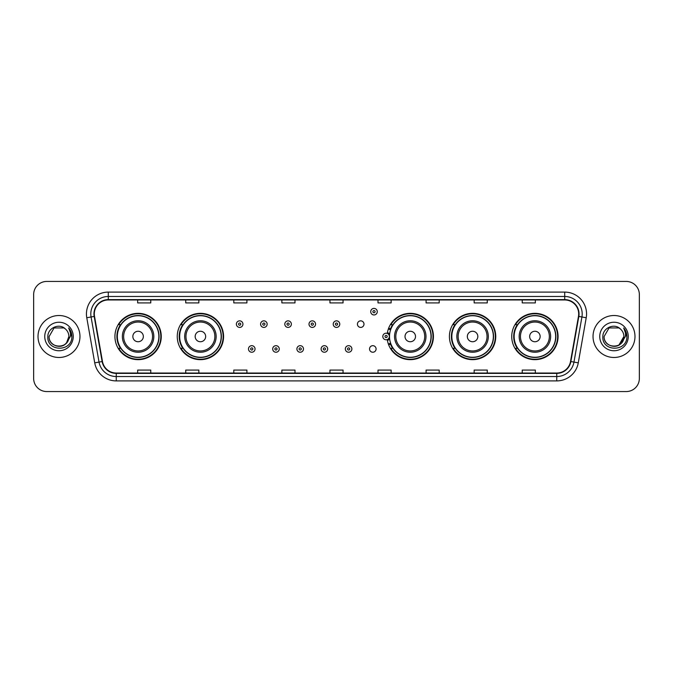 <?xml version="1.0" encoding="UTF-8"?>
<svg xmlns="http://www.w3.org/2000/svg" width="673" height="673" viewBox="0 0 673 673"><rect width="100%" height="100%" fill="white"/><g stroke="black" fill="none" stroke-linecap="round" stroke-linejoin="round"><path stroke-width="1.01" d="M511.741 336.5A23.16 23.16 0 0 0 534.9 359.66A23.16 23.16 0 0 0 558.068 336.5A23.16 23.16 0 0 0 534.9 313.34A23.16 23.16 0 0 0 511.741 336.5M449.421 336.5A23.16 23.16 0 0 0 472.589 359.66A23.16 23.16 0 0 0 495.749 336.5A23.16 23.16 0 0 0 472.589 313.34A23.16 23.16 0 0 0 449.421 336.5M387.312 339.545A23.16 23.16 0 0 0 411.792 359.609A23.16 23.16 0 0 0 433.429 336.5A23.16 23.16 0 0 0 411.792 313.391A23.16 23.16 0 0 0 387.312 333.455M177.251 336.5A23.16 23.16 0 0 0 200.411 359.66A23.16 23.16 0 0 0 223.579 336.5A23.16 23.16 0 0 0 200.411 313.34A23.16 23.16 0 0 0 177.251 336.5M114.932 336.5A23.16 23.16 0 0 0 138.1 359.66A23.16 23.16 0 0 0 161.259 336.5A23.16 23.16 0 0 0 138.1 313.34A23.16 23.16 0 0 0 114.932 336.5M369.536 348.959A3.281 3.281 0 0 0 372.817 352.231A3.281 3.281 0 0 0 376.089 348.959A3.281 3.281 0 0 0 372.817 345.678A3.281 3.281 0 0 0 369.536 348.959M357.43 324.134A3.281 3.281 0 0 0 360.711 327.406A3.281 3.281 0 0 0 363.992 324.134A3.281 3.281 0 0 0 360.711 320.853A3.281 3.281 0 0 0 357.43 324.134M120.492 348.303A21.191 21.191 0 0 1 120.492 324.697M182.804 348.303A21.191 21.191 0 0 1 182.804 324.697M392.662 348.303A21.191 21.191 0 0 1 390.475 344.071M454.982 348.303A21.191 21.191 0 0 1 454.982 324.697M517.293 348.303A21.191 21.191 0 0 1 517.293 324.697M390.475 328.929A21.191 21.191 0 0 1 392.662 324.697M33.65 294.547L33.65 378.453A13.107 13.107 0 0 0 46.757 391.56L626.243 391.56A13.107 13.107 0 0 0 639.35 378.453L639.35 294.547A13.107 13.107 0 0 0 626.243 281.44L46.757 281.44A13.107 13.107 0 0 0 33.65 294.547L33.65 378.453M38.016 336.5A20.981 20.981 0 0 0 58.997 357.481A20.981 20.981 0 0 0 79.969 336.5A20.981 20.981 0 0 0 58.997 315.519A20.981 20.981 0 0 0 38.016 336.5A20.981 20.981 0 0 0 58.997 357.481A20.981 20.981 0 0 0 79.969 336.5A20.981 20.981 0 0 0 58.997 315.519A20.981 20.981 0 0 0 38.016 336.5M593.031 336.5A20.981 20.981 0 0 0 614.003 357.481A20.981 20.981 0 0 0 634.984 336.5A20.981 20.981 0 0 0 614.003 315.519A20.981 20.981 0 0 0 593.031 336.5A20.981 20.981 0 0 0 614.003 357.481A20.981 20.981 0 0 0 634.984 336.5A20.981 20.981 0 0 0 614.003 315.519A20.981 20.981 0 0 0 593.031 336.5M94.304 313.946A13.982 13.982 0 0 1 108.294 299.965L564.706 299.965A13.982 13.982 0 0 1 578.477 316.377L570.527 361.477A13.982 13.982 0 0 1 556.756 373.035L116.244 373.035A13.982 13.982 0 0 1 102.473 361.477L94.523 316.377A13.982 13.982 0 0 1 94.304 313.946M93.959 313.946A14.335 14.335 0 0 0 94.178 316.436L102.128 361.536A14.335 14.335 0 0 0 116.244 373.38L556.756 373.38A14.335 14.335 0 0 0 570.872 361.536L578.822 316.436A14.335 14.335 0 0 0 564.706 299.62L108.294 299.62A14.335 14.335 0 0 0 93.959 313.946M86.775 317.749A21.847 21.847 0 0 1 108.294 292.099L564.706 292.099A21.847 21.847 0 0 1 586.225 317.749L578.275 362.848A21.847 21.847 0 0 1 556.756 380.901L116.244 380.901A21.847 21.847 0 0 1 94.725 362.848L86.775 317.749L91.074 316.983A17.481 17.481 0 0 1 108.294 296.473L564.706 296.473A17.481 17.481 0 0 1 581.926 316.983L573.968 362.082A17.481 17.481 0 0 1 556.756 376.527L116.244 376.527A17.481 17.481 0 0 1 99.032 362.082L91.074 316.983A17.481 17.481 0 0 1 90.813 313.946M626.243 281.44L46.757 281.44M46.757 391.56L626.243 391.56M639.35 378.453L639.35 294.547M570.872 361.536L573.968 362.082L581.926 316.983L586.225 317.749M329.947 299.965L329.947 302.926L343.053 302.926L343.053 299.965M281.869 299.965L281.869 302.926L294.984 302.926L294.984 299.965M233.8 299.965L233.8 302.926L246.915 302.926L246.915 299.965M185.731 299.965L185.731 302.926L198.838 302.926L198.838 299.965M137.662 299.965L137.662 302.926L150.769 302.926L150.769 299.965M378.016 299.965L378.016 302.926L391.131 302.926L391.131 299.965M426.085 299.965L426.085 302.926L439.2 302.926L439.2 299.965M474.162 299.965L474.162 302.926L487.269 302.926L487.269 299.965M522.231 299.965L522.231 302.926L535.338 302.926L535.338 299.965M343.053 373.035L343.053 370.074L329.947 370.074L329.947 373.035M294.984 373.035L294.984 370.074L281.869 370.074L281.869 373.035M246.915 373.035L246.915 370.074L233.8 370.074L233.8 373.035M198.838 373.035L198.838 370.074L185.731 370.074L185.731 373.035M150.769 373.035L150.769 370.074L137.662 370.074L137.662 373.035M391.131 373.035L391.131 370.074L378.016 370.074L378.016 373.035M439.2 373.035L439.2 370.074L426.085 370.074L426.085 373.035M487.269 373.035L487.269 370.074L474.162 370.074L474.162 373.035M535.338 373.035L535.338 370.074L522.231 370.074L522.231 373.035M55.96 345.905C63.455 347.083 67.763 343.953 68.873 336.5C69.479 349.245 48.515 349.245 49.121 336.5L54.059 327.944L63.935 327.944L65.466 329.038C59.409 322.678 47.733 327.919 47.842 336.5C46.731 351.752 71.456 352.147 71.86 337.24L71.876 336.5C71.843 333.261 70.766 330.418 68.646 327.961C70.261 330.611 70.825 333.455 70.345 336.5L66.568 342.843A9.876 9.876 0 0 0 68.873 336.5L66.568 342.843C61.319 349.935 48.607 345.4 49.121 336.5L54.059 327.944L63.935 327.944L65.466 329.038L63.935 327.944L54.059 327.944L49.121 336.5C48.515 349.245 69.479 349.245 68.873 336.5L66.543 342.877L68.873 336.5C69.479 349.245 48.515 349.245 49.121 336.5C48.515 349.245 69.479 349.245 68.873 336.5A9.876 9.876 0 0 0 65.466 329.038M44.746 336.5A14.251 14.251 0 0 0 58.997 350.751A14.251 14.251 0 0 0 73.248 336.5A14.251 14.251 0 0 0 58.997 322.249A14.251 14.251 0 0 0 44.746 336.5M68.739 328.071L71.876 336.87M143.341 336.5A5.241 5.241 0 0 0 138.1 331.259A5.241 5.241 0 0 0 132.85 336.5A5.241 5.241 0 0 0 138.1 341.741A5.241 5.241 0 0 0 143.341 336.5M153.831 336.5A15.731 15.731 0 0 0 138.1 320.769A15.731 15.731 0 0 0 122.36 336.5A15.731 15.731 0 0 0 138.1 352.231A15.731 15.731 0 0 0 153.831 336.5A15.731 15.731 0 0 1 138.1 352.231A15.731 15.731 0 0 1 122.36 336.5M158.853 336.5A20.762 20.762 0 0 0 138.1 315.738A20.762 20.762 0 0 0 117.338 336.5A20.762 20.762 0 0 0 138.1 357.262A20.762 20.762 0 0 0 158.853 336.5M160.822 336.5A22.722 22.722 0 0 1 118.675 348.303L120.778 348.303A20.956 20.956 0 0 0 159.047 336.55A20.956 20.956 0 0 0 120.778 324.697L118.675 324.697A22.722 22.722 0 0 1 160.822 336.5M205.66 336.5A5.241 5.241 0 0 0 200.411 331.259A5.241 5.241 0 0 0 195.17 336.5A5.241 5.241 0 0 0 200.411 341.741A5.241 5.241 0 0 0 205.66 336.5M216.151 336.5A15.731 15.731 0 0 0 200.411 320.769A15.731 15.731 0 0 0 184.68 336.5A15.731 15.731 0 0 0 200.411 352.231A15.731 15.731 0 0 0 216.151 336.5A15.731 15.731 0 0 1 200.411 352.231A15.731 15.731 0 0 1 184.68 336.5M221.173 336.5A20.762 20.762 0 0 0 200.411 315.738A20.762 20.762 0 0 0 179.657 336.5A20.762 20.762 0 0 0 200.411 357.262A20.762 20.762 0 0 0 221.173 336.5M223.142 336.5A22.722 22.722 0 0 1 180.995 348.303L183.098 348.303A20.956 20.956 0 0 0 221.367 336.55A20.956 20.956 0 0 0 183.098 324.697L180.995 324.697A22.722 22.722 0 0 1 223.142 336.5M415.51 336.5A5.241 5.241 0 0 0 410.269 331.259A5.241 5.241 0 0 0 405.02 336.5A5.241 5.241 0 0 0 410.269 341.741A5.241 5.241 0 0 0 415.51 336.5M426.001 336.5A15.731 15.731 0 0 0 410.269 320.769A15.731 15.731 0 0 0 394.538 336.5A15.731 15.731 0 0 0 410.269 352.231A15.731 15.731 0 0 0 426.001 336.5A15.731 15.731 0 0 1 410.269 352.231A15.731 15.731 0 0 1 394.538 336.5M431.023 336.5A20.762 20.762 0 0 0 410.269 315.738A20.762 20.762 0 0 0 389.507 336.5A20.762 20.762 0 0 0 410.269 357.262A20.762 20.762 0 0 0 431.023 336.5M432.991 336.5A22.722 22.722 0 0 1 390.845 348.303L392.956 348.303A20.956 20.956 0 0 0 431.225 336.55A20.956 20.956 0 0 0 392.956 324.697L390.845 324.697A22.722 22.722 0 0 1 432.991 336.5M477.83 336.5A5.241 5.241 0 0 0 472.589 331.259A5.241 5.241 0 0 0 467.34 336.5A5.241 5.241 0 0 0 472.589 341.741A5.241 5.241 0 0 0 477.83 336.5M488.32 336.5A15.731 15.731 0 0 0 472.589 320.769A15.731 15.731 0 0 0 456.849 336.5A15.731 15.731 0 0 0 472.589 352.231A15.731 15.731 0 0 0 488.32 336.5A15.731 15.731 0 0 1 472.589 352.231A15.731 15.731 0 0 1 456.849 336.5M493.343 336.5A20.762 20.762 0 0 0 472.589 315.738A20.762 20.762 0 0 0 451.827 336.5A20.762 20.762 0 0 0 472.589 357.262A20.762 20.762 0 0 0 493.343 336.5M495.311 336.5A22.722 22.722 0 0 1 453.165 348.303L455.268 348.303A20.956 20.956 0 0 0 493.536 336.55A20.956 20.956 0 0 0 455.268 324.697L453.165 324.697A22.722 22.722 0 0 1 495.311 336.5M540.15 336.5A5.241 5.241 0 0 0 534.9 331.259A5.241 5.241 0 0 0 529.659 336.5A5.241 5.241 0 0 0 534.9 341.741A5.241 5.241 0 0 0 540.15 336.5M550.64 336.5A15.731 15.731 0 0 0 534.9 320.769A15.731 15.731 0 0 0 519.169 336.5A15.731 15.731 0 0 0 534.9 352.231A15.731 15.731 0 0 0 550.64 336.5A15.731 15.731 0 0 1 534.9 352.231A15.731 15.731 0 0 1 519.169 336.5M555.662 336.5A20.762 20.762 0 0 0 534.9 315.738A20.762 20.762 0 0 0 514.147 336.5A20.762 20.762 0 0 0 534.9 357.262A20.762 20.762 0 0 0 555.662 336.5M557.631 336.5A22.722 22.722 0 0 1 515.484 348.303L517.587 348.303A20.956 20.956 0 0 0 555.856 336.55A20.956 20.956 0 0 0 517.587 324.697L515.484 324.697A22.722 22.722 0 0 1 557.631 336.5M620.472 329.038A9.876 9.876 0 0 1 623.879 336.5L618.941 345.056L623.879 336.5L621.574 342.843A9.876 9.876 0 0 0 623.879 336.5L621.549 342.877L623.879 336.5C624.485 349.245 603.521 349.245 604.127 336.5L609.065 327.944L618.941 327.944L620.472 329.038C614.415 322.678 602.739 327.919 602.848 336.5C601.738 351.752 626.462 352.147 626.866 337.24L626.883 336.5C626.849 333.261 625.772 330.418 623.652 327.961C625.267 330.611 625.831 333.455 625.352 336.5L621.574 342.843C616.333 349.935 603.614 345.4 604.127 336.5L609.065 327.944L618.941 327.944L620.472 329.038L618.941 327.944L609.065 327.944L604.127 336.5C603.521 349.245 624.485 349.245 623.879 336.5C624.485 349.245 603.521 349.245 604.127 336.5M599.752 336.5A14.251 14.251 0 0 0 614.003 350.751A14.251 14.251 0 0 0 628.254 336.5A14.251 14.251 0 0 0 614.003 322.249A14.251 14.251 0 0 0 599.752 336.5M623.745 328.071L626.883 336.87M242.936 324.134A3.281 3.281 0 0 1 239.655 327.406A3.281 3.281 0 0 1 236.383 324.134A3.281 3.281 0 0 1 239.655 320.853A3.281 3.281 0 0 1 242.936 324.134A3.281 3.281 0 0 0 239.655 320.853A3.281 3.281 0 0 0 236.383 324.134M267.147 324.134A3.281 3.281 0 0 1 263.866 327.406A3.281 3.281 0 0 1 260.594 324.134A3.281 3.281 0 0 1 263.866 320.853A3.281 3.281 0 0 1 267.147 324.134A3.281 3.281 0 0 0 263.866 320.853A3.281 3.281 0 0 0 260.594 324.134M291.359 324.134A3.281 3.281 0 0 1 288.078 327.406A3.281 3.281 0 0 1 284.805 324.134A3.281 3.281 0 0 1 288.078 320.853A3.281 3.281 0 0 1 291.359 324.134A3.281 3.281 0 0 0 288.078 320.853A3.281 3.281 0 0 0 284.805 324.134M315.57 324.134A3.281 3.281 0 0 1 312.289 327.406A3.281 3.281 0 0 1 309.008 324.134A3.281 3.281 0 0 1 312.289 320.853A3.281 3.281 0 0 1 315.57 324.134A3.281 3.281 0 0 0 312.289 320.853A3.281 3.281 0 0 0 309.008 324.134M339.781 324.134A3.281 3.281 0 0 1 336.5 327.406A3.281 3.281 0 0 1 333.219 324.134A3.281 3.281 0 0 1 336.5 320.853A3.281 3.281 0 0 1 339.781 324.134A3.281 3.281 0 0 0 336.5 320.853A3.281 3.281 0 0 0 333.219 324.134M377.275 311.675A3.281 3.281 0 0 1 373.995 314.956A3.281 3.281 0 0 1 370.722 311.675A3.281 3.281 0 0 1 373.995 308.402A3.281 3.281 0 0 1 377.275 311.675A3.281 3.281 0 0 0 373.995 308.402A3.281 3.281 0 0 0 370.722 311.675M248.488 348.959A3.281 3.281 0 0 1 251.761 345.678A3.281 3.281 0 0 1 255.042 348.959A3.281 3.281 0 0 1 251.761 352.231A3.281 3.281 0 0 1 248.488 348.959A3.281 3.281 0 0 0 251.761 352.231A3.281 3.281 0 0 0 255.042 348.959M272.7 348.959A3.281 3.281 0 0 1 275.972 345.678A3.281 3.281 0 0 1 279.253 348.959A3.281 3.281 0 0 1 275.972 352.231A3.281 3.281 0 0 1 272.7 348.959A3.281 3.281 0 0 0 275.972 352.231A3.281 3.281 0 0 0 279.253 348.959M296.911 348.959A3.281 3.281 0 0 1 300.183 345.678A3.281 3.281 0 0 1 303.464 348.959A3.281 3.281 0 0 1 300.183 352.231A3.281 3.281 0 0 1 296.911 348.959A3.281 3.281 0 0 0 300.183 352.231A3.281 3.281 0 0 0 303.464 348.959M321.114 348.959A3.281 3.281 0 0 1 324.394 345.678A3.281 3.281 0 0 1 327.675 348.959A3.281 3.281 0 0 1 324.394 352.231A3.281 3.281 0 0 1 321.114 348.959A3.281 3.281 0 0 0 324.394 352.231A3.281 3.281 0 0 0 327.675 348.959M345.325 348.959A3.281 3.281 0 0 1 348.606 345.678A3.281 3.281 0 0 1 351.886 348.959A3.281 3.281 0 0 1 348.606 352.231A3.281 3.281 0 0 1 345.325 348.959A3.281 3.281 0 0 0 348.606 352.231A3.281 3.281 0 0 0 351.886 348.959M388.666 328.146A8.741 8.741 0 0 1 390.853 329.164M382.819 336.5A3.281 3.281 0 0 1 386.1 333.219A3.281 3.281 0 0 1 389.381 336.5A3.281 3.281 0 0 1 386.1 339.781A3.281 3.281 0 0 1 382.819 336.5A3.281 3.281 0 0 0 386.1 339.781A3.281 3.281 0 0 0 389.381 336.5M390.853 343.836A8.741 8.741 0 0 1 388.666 344.854A8.741 8.741 0 0 0 390.853 343.836M564.706 292.099L564.706 299.62M91.074 316.983L94.178 316.436M116.244 380.901L116.244 373.38M556.756 373.38L556.756 380.901M94.725 362.848L102.128 361.536M578.822 316.436L581.926 316.983M108.294 292.099L108.294 299.62M573.968 362.082L578.275 362.848M152.552 336.5A14.453 14.453 0 0 0 138.1 322.047A14.453 14.453 0 0 0 123.647 336.5A14.453 14.453 0 0 0 138.1 350.953A14.453 14.453 0 0 0 152.552 336.5M214.864 336.5A14.453 14.453 0 0 0 200.411 322.047A14.453 14.453 0 0 0 185.958 336.5A14.453 14.453 0 0 0 200.411 350.953A14.453 14.453 0 0 0 214.864 336.5M424.722 336.5A14.453 14.453 0 0 0 410.269 322.047A14.453 14.453 0 0 0 395.817 336.5A14.453 14.453 0 0 0 410.269 350.953A14.453 14.453 0 0 0 424.722 336.5M487.042 336.5A14.453 14.453 0 0 0 472.589 322.047A14.453 14.453 0 0 0 458.136 336.5A14.453 14.453 0 0 0 472.589 350.953A14.453 14.453 0 0 0 487.042 336.5M549.353 336.5A14.453 14.453 0 0 0 534.9 322.047A14.453 14.453 0 0 0 520.448 336.5A14.453 14.453 0 0 0 534.9 350.953A14.453 14.453 0 0 0 549.353 336.5M238.562 324.134A1.094 1.094 0 0 0 239.655 325.227A1.094 1.094 0 0 0 240.749 324.134A1.094 1.094 0 0 0 239.655 323.04A1.094 1.094 0 0 0 238.562 324.134M262.773 324.134A1.094 1.094 0 0 0 263.866 325.227A1.094 1.094 0 0 0 264.96 324.134A1.094 1.094 0 0 0 263.866 323.04A1.094 1.094 0 0 0 262.773 324.134M286.984 324.134A1.094 1.094 0 0 0 288.078 325.227A1.094 1.094 0 0 0 289.171 324.134A1.094 1.094 0 0 0 288.078 323.04A1.094 1.094 0 0 0 286.984 324.134M311.195 324.134A1.094 1.094 0 0 0 312.289 325.227A1.094 1.094 0 0 0 313.382 324.134A1.094 1.094 0 0 0 312.289 323.04A1.094 1.094 0 0 0 311.195 324.134M335.406 324.134A1.094 1.094 0 0 0 336.5 325.227A1.094 1.094 0 0 0 337.594 324.134A1.094 1.094 0 0 0 336.5 323.04A1.094 1.094 0 0 0 335.406 324.134M372.901 311.675A1.094 1.094 0 0 0 373.995 312.768A1.094 1.094 0 0 0 375.088 311.675A1.094 1.094 0 0 0 373.995 310.581A1.094 1.094 0 0 0 372.901 311.675M252.855 348.959A1.094 1.094 0 0 0 251.761 347.865A1.094 1.094 0 0 0 250.667 348.959A1.094 1.094 0 0 0 251.761 350.044A1.094 1.094 0 0 0 252.855 348.959M277.066 348.959A1.094 1.094 0 0 0 275.972 347.865A1.094 1.094 0 0 0 274.878 348.959A1.094 1.094 0 0 0 275.972 350.044A1.094 1.094 0 0 0 277.066 348.959M301.277 348.959A1.094 1.094 0 0 0 300.183 347.865A1.094 1.094 0 0 0 299.09 348.959A1.094 1.094 0 0 0 300.183 350.044A1.094 1.094 0 0 0 301.277 348.959M325.488 348.959A1.094 1.094 0 0 0 324.394 347.865A1.094 1.094 0 0 0 323.301 348.959A1.094 1.094 0 0 0 324.394 350.044A1.094 1.094 0 0 0 325.488 348.959M349.699 348.959A1.094 1.094 0 0 0 348.606 347.865A1.094 1.094 0 0 0 347.512 348.959A1.094 1.094 0 0 0 348.606 350.044A1.094 1.094 0 0 0 349.699 348.959M389.625 338.696A4.156 4.156 0 0 1 387.438 340.429M390.55 330.014A7.866 7.866 0 0 0 388.363 328.971M387.194 336.5A1.094 1.094 0 0 0 386.1 335.406A1.094 1.094 0 0 0 385.006 336.5A1.094 1.094 0 0 0 386.1 337.594A1.094 1.094 0 0 0 387.194 336.5M388.363 344.029A7.866 7.866 0 0 0 390.55 342.986M387.438 332.571A4.156 4.156 0 0 1 389.625 334.304"/></g></svg>
